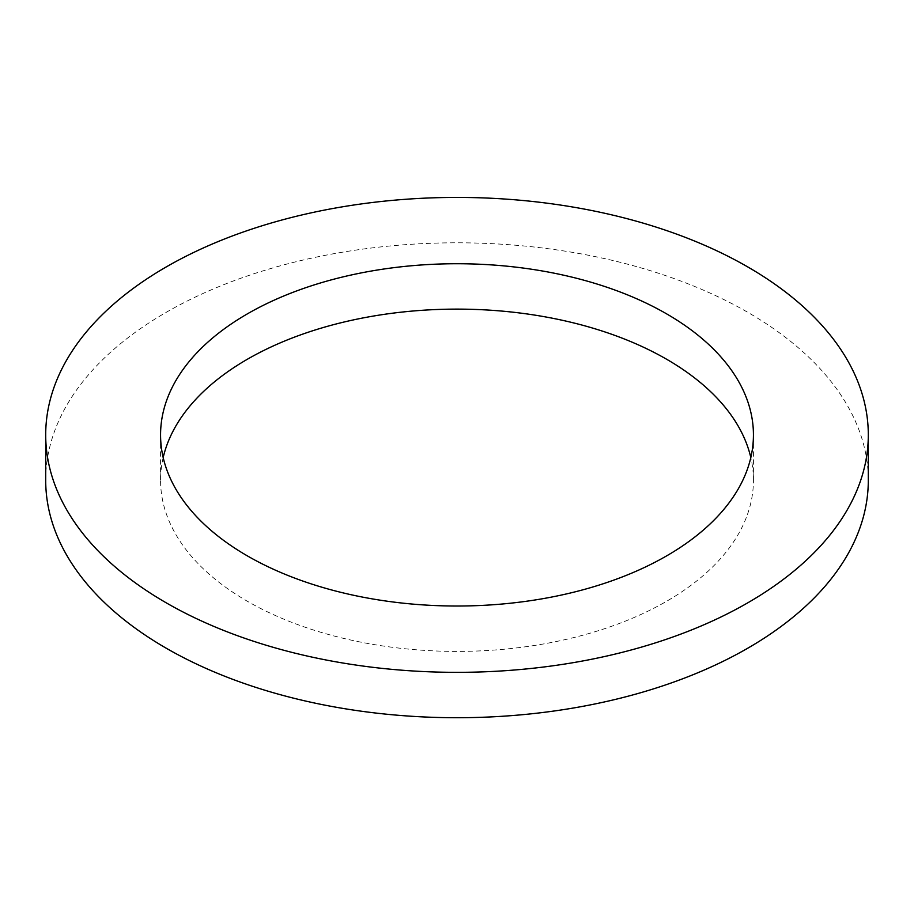 <?xml version="1.0" encoding="UTF-8"?>
<svg xmlns="http://www.w3.org/2000/svg" width="914" height="914" viewBox="0 0 914 914"><rect width="100%" height="100%" fill="white"/><g stroke="black" fill="none" stroke-linecap="round" stroke-linejoin="round"><path stroke-width="0.69" stroke-dasharray="4.57 3.43" d="M163.183 457.571A296.433 171.147 0 0 0 160.567 480.261A296.433 171.147 0 0 0 247.386 601.275A296.433 171.147 0 0 0 570.439 638.383A296.433 171.147 0 0 0 753.433 480.261A296.433 171.147 0 0 0 750.817 457.571M45.7 480.261A411.3 237.457 180 0 1 457 242.804A411.3 237.457 180 0 1 868.3 480.261M753.433 480.261L753.433 434.881M160.567 480.261L160.567 434.881"/><path stroke-width="1.37" d="M247.386 555.895A296.433 171.147 180 0 1 160.567 434.881A296.433 171.147 180 0 1 457 263.735A296.433 171.147 180 0 1 753.433 434.881A296.433 171.147 180 0 1 570.439 592.992A296.433 171.147 180 0 1 247.386 555.895M750.817 457.571A296.433 171.147 0 0 0 457 309.115A296.433 171.147 0 0 0 163.183 457.571M166.165 602.794A411.3 237.457 180 0 1 45.7 434.881A411.3 237.457 180 0 1 457 197.424A411.3 237.457 180 0 1 868.3 434.881A411.3 237.457 180 0 1 614.402 654.264A411.3 237.457 180 0 1 166.165 602.794M868.3 434.881L868.3 480.261A411.3 237.457 180 0 1 614.402 699.644A411.3 237.457 180 0 1 166.165 648.175A411.3 237.457 180 0 1 45.7 480.261L45.7 434.881"/></g></svg>
